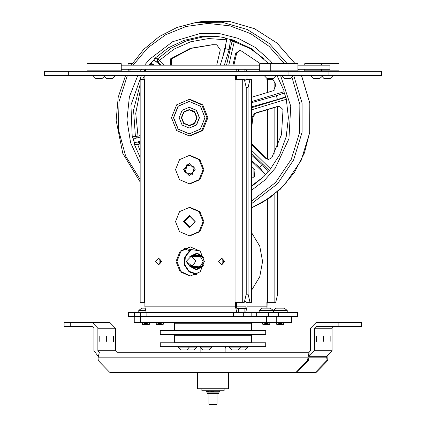 <?xml version="1.0" encoding="UTF-8"?>
<svg xmlns="http://www.w3.org/2000/svg" width="426" height="426" viewBox="0 0 426 426"><rect width="100%" height="100%" fill="white"/><g stroke="black" fill="none" stroke-linecap="round" stroke-linejoin="round"><path stroke-width="0.64" d="M121.272 69.257L259.7 69.257M297.934 69.257L329.974 69.257L329.974 65.205L297.934 65.205M121.272 65.205L259.7 65.205M277.645 191.625L277.645 294.212L275.739 302.316L267.347 302.316L267.347 199.469M272.949 79.39L266.894 79.39L266.894 78.506M246.084 302.316L246.084 306.837L245.717 308.397L236.797 308.397L236.43 306.837L236.43 302.316M250.009 79.39L251.782 79.39L251.782 302.316L250.009 302.316L248.102 294.212L248.102 87.495L250.009 79.39L246.068 79.39L245.195 80.29M245.195 301.416L246.068 302.316L251.622 302.316L251.622 79.39L247.687 79.39M140.127 79.39L144.419 79.39L144.419 302.316L140.127 302.316L140.127 79.39M242.703 302.316L235.929 302.316L235.929 79.39L244.322 79.39L246.228 87.495L246.228 294.212L244.322 302.316L242.703 302.316L242.703 79.39M134.579 312.45L128.38 312.45L128.38 316.502L297.62 316.502L297.62 312.45L134.579 312.45L134.579 316.502M310.692 75.338L310.692 75.748L332.951 75.748L332.951 75.338M310.692 75.748L313.461 78.613L319.622 78.613L321.822 76.701M321.241 75.338L324.016 78.613L330.177 78.613L332.951 75.748M281.613 75.338L281.613 75.748L293.322 75.748L293.322 75.338M281.613 75.748L284.387 78.613L290.548 78.613L293.322 75.748M264.312 75.338L264.312 75.748L276.016 75.748L276.016 75.338M264.312 75.748L267.086 78.613L273.247 78.613L276.016 75.748M93.049 75.338L93.049 75.748L115.308 75.748L115.308 75.338M103.603 75.338L106.378 78.613L112.539 78.613L115.308 75.748M93.049 75.748L95.823 78.613L101.984 78.613L104.178 76.701M166.22 316.502L152.891 316.502M273.21 310.288L276.107 308.168L284.211 308.168L287.241 310.437L273.343 310.437L270.313 308.168L262.208 308.168L259.173 310.437L259.173 312.45M273.343 312.45L273.343 310.437L259.173 310.437M270.238 322.823L269.621 323.877L266.649 324.388L269.754 324.159L269.589 324.607L262.927 324.607L262.762 324.159L265.867 324.388L262.895 323.877L262.278 322.823L266.261 323.52L270.238 322.823L270.084 322.583M163.76 322.823L163.142 323.877L160.171 324.388L163.27 324.159L163.11 324.607L156.443 324.607L156.278 324.159L159.383 324.388L156.411 323.877L155.794 322.823L159.777 323.52L163.76 322.823L163.6 322.583M144.909 308.168L141.826 308.168L138.791 310.437L138.791 312.45M145.181 310.437L138.791 310.437M149.861 322.823L149.244 323.877L146.272 324.388L149.372 324.159L149.206 324.607L142.545 324.607L142.38 324.159L145.484 324.388L142.513 323.877L141.895 322.823L145.878 323.52L149.861 322.823L149.702 322.583M284.137 322.823L283.519 323.877L280.553 324.388L283.652 324.159L283.487 324.607L276.825 324.607L276.66 324.159L279.765 324.388L276.793 323.877L276.176 322.823L280.159 323.52L284.137 322.823L283.982 322.583M134.233 316.502L134.233 322.583L291.767 322.583L291.767 316.502M219.033 392.863L206.967 392.863L206.967 391.893L219.033 391.893L219.033 392.863L218.543 393.352L207.457 393.352L206.967 392.863M209.464 404.7L216.536 404.7L217.02 404.215L208.98 404.215L209.464 404.7M160.314 330.688L265.691 330.688L265.691 334.644L160.309 334.644L160.309 330.688M264.211 342.749L160.309 342.749L160.309 346.705L265.691 346.705L265.691 342.749L264.211 342.749M87.074 326.651L92.41 326.651L93.922 328.206L93.922 350.678L98.113 356.136M94.631 322.599L87.074 322.599M96.127 322.599L96.745 322.599M361.685 322.599L361.685 326.651L361.914 322.599L316.028 322.599L310.575 328.206L310.575 350.678L309.063 352.233L174.788 352.233M338.148 322.599L338.148 326.651L347.935 326.651L347.935 322.599M92.41 322.599L109.972 322.599L115.425 328.206L97.858 328.206L92.41 322.599L64.086 322.599L64.086 326.651L92.41 326.651M197.467 372.5L197.467 388.714L228.533 388.714L228.533 372.5M201.855 388.714L201.855 390.727L224.145 390.727L224.145 388.714M207.419 390.951L207.419 391.76L206.914 391.76L206.929 390.951L208.665 390.951L208.665 391.76L210.194 391.76L210.194 390.951L219.763 390.951L219.763 391.76L212.665 391.76L212.665 390.951M211.333 390.951L211.333 391.76L210.194 391.76M206.237 391.76L206.914 391.76L206.914 390.951L206.237 390.951L206.237 391.76M250.424 323.233L251.505 323.233L251.505 330.038L174.495 330.038L174.495 323.233L250.424 323.233M174.511 335.294L251.505 335.294L251.505 342.105L174.495 342.105L174.495 335.294L175.145 334.644M199.986 346.705L199.986 347.115L211.695 347.115L211.695 346.705M199.986 347.115L202.76 349.98L208.921 349.98L211.695 347.115M229.151 346.705L229.151 347.115L248.017 347.115L248.017 346.705M229.151 347.115L231.925 349.98L238.086 349.98L240.86 346.705M238.587 349.687L239.087 349.98L245.248 349.98L248.017 347.115M225.157 347.115L226.014 347.115L226.014 346.705M177.983 346.705L177.983 347.115L196.849 347.115L196.849 346.705M187.413 349.687L187.914 349.98L194.075 349.98L196.849 347.115M177.983 347.115L180.752 349.98L186.913 349.98L189.687 346.705M226.68 39.815L208.596 38.574L190.736 41.721L174.085 49.081L159.569 60.242L157.753 58.772L154.659 58.538L168.302 47.84L183.862 40.411L200.614 36.604L217.766 36.599L223.756 37.509L225.817 38.356L226.435 39.24L225.232 38.244M189.192 125.42L183.867 123.146L181.662 117.667L183.867 112.187L189.192 109.919L194.517 112.187L196.727 117.667L194.517 123.146L189.192 125.42M283.913 63.176L269.062 46.349L250.728 33.67L229.976 25.88L208.016 23.435L186.119 26.471L165.576 34.815L147.566 47.984L133.152 65.205M301.422 75.338L309.793 103.321L309.691 132.603L301.118 160.522L284.85 184.554L269.525 197.957L251.782 207.739L262.964 202.185L280.34 189.176L294.403 172.471L304.436 152.934L309.915 131.57L309.872 103.326L301.491 75.338M251.782 190.097L264.546 180.31L275.244 168.174L288.913 138.754L290.772 106.196L280.532 75.338L290.772 106.196L288.913 138.754L275.244 168.174L264.546 180.31L251.782 190.097M190.108 266.356L196.375 269.551L201.945 267.177L204.251 261.442L201.945 255.712L196.375 253.337L190.161 256.463M197.6 273.875L196.487 273.929L189.059 271.314L184.74 264.567L185.342 256.511L190.614 250.52M190.539 256.404L197.323 253.731L203.165 258.177L202.669 265.638L196.301 269.227L190.433 266.356M189.495 250.733L184.703 257.166L184.559 265.27L189.123 271.879L196.604 274.413M190.177 276.037L180.145 271.761L175.991 261.442L180.145 251.127L190.177 246.851L200.204 251.127L204.358 261.442L200.204 271.761L190.177 276.037M190.651 246.862L180.933 251.303L176.95 261.442L180.933 271.586L190.651 276.027M189.309 183.835L179.564 179.676L175.523 169.649L179.564 159.617L189.309 155.458L199.059 159.617L203.101 169.649L199.059 179.676L189.309 183.835L190.177 183.835L199.922 179.676L203.963 169.649L199.922 159.617L190.177 155.458L189.309 155.458M189.309 235.812L179.564 231.659L175.523 221.626L179.564 211.594L189.309 207.441L199.059 211.594L203.101 221.626L199.059 231.659L189.309 235.812L190.177 235.812L199.922 231.659L203.963 221.626L199.922 211.594L190.177 207.441L189.309 207.441M189.219 133.881L178.079 129.131L173.462 117.667L178.079 106.202L189.219 101.457L200.364 106.202L204.975 117.667L200.364 129.131L189.219 133.881M189.314 133.881L178.233 129.099L173.654 117.667L178.233 106.239L189.314 101.457M189.219 135.91L176.684 130.564L171.492 117.667L176.684 104.769L189.219 99.428L201.754 104.769L206.945 117.667L201.754 130.564L189.219 135.91L190.177 135.91L202.707 130.564L207.899 117.667L202.707 104.769L190.177 99.428L189.219 99.428M189.219 125.776L183.649 123.402L181.343 117.667L183.649 111.937L189.219 109.562L194.788 111.937L197.1 117.667L194.788 123.402L189.219 125.776M189.219 128.045L182.088 125.004L179.133 117.667L182.088 110.334L189.219 107.293L196.349 110.334L199.304 117.667L196.349 125.004L189.219 128.045L196.54 125.004L199.496 117.667L196.54 110.334L189.314 107.293M187.136 164.958L194.325 166.939L192.403 174.335L185.214 172.354L187.136 164.958M184.506 221.626L189.767 216.211L195.033 221.626L189.767 227.042L184.506 221.626M194.235 111.42L189.272 109.594L183.723 111.958L181.423 117.667L183.723 123.38L189.272 125.745L194.235 123.918M140.127 84.359L133.546 110.078L135.393 136.613L132.214 136.687L132.88 137.88L135.122 138.381L140.127 137.129M137.886 75.338L129.424 96.803L126.927 119.823L130.585 142.678L140.127 163.659L130.585 142.678L126.927 119.823L129.424 96.803L137.886 75.338M269.977 60.487L255.398 47.51L238.288 38.383L219.587 33.595L200.316 33.414L219.587 33.595L238.288 38.383L255.398 47.51L269.977 60.487L272.267 63.176L269.977 60.487M284.201 92.676L286.208 98.539L288.407 117.603L286.208 136.666L279.738 154.675L269.354 170.624L268.151 171.401L263.763 176.684L251.782 186.327M196.413 253.337L201.983 255.712L204.294 261.442L201.983 267.177L196.413 269.551M219.193 36.774L202.462 37.051L186.167 40.955L171.034 48.303L157.679 58.847L159.569 60.242L157.961 61.786L161.459 65.205M251.782 203.516L277.47 183.867L293.62 159.979L302.093 132.214L302.109 103.113L293.668 75.338M286.773 63.176L269.259 43.463L247.149 29.469L222.154 22.258L196.194 22.402L176.966 27.472L159.212 36.599L143.732 49.363L131.219 65.205M294.616 63.176L276.932 43.026L254.519 28.696L229.129 21.3L202.739 21.422L229.151 21.3L254.562 28.696L276.991 43.026L294.685 63.176M251.782 200.992L275.585 182.477L291.24 159.409L299.579 132.614L299.851 104.476L292.039 77.516M127.411 75.338L118.992 101.66L118.385 129.366L125.638 156.049L140.127 179.41M125.638 75.338L118.242 97.245L116.16 120.329L122.81 153.339L140.127 181.961M251.782 232.953L259.769 246.159L262.56 261.442L259.769 276.73L251.782 289.936M189.863 266.356L192.344 266.356L195.997 260.803L191.104 256.367L186.173 261.442L189.863 266.356L186.407 261.442L192.344 266.356L197.494 266.356M221.69 264.605L218.618 261.442L221.69 258.284L224.763 261.442L221.69 264.605M158.658 264.605L155.586 261.442L158.658 258.284L161.731 261.442L158.658 264.605M189.309 163.568L195.22 169.649L189.309 175.725L183.404 169.649L189.309 163.568M189.309 215.545L195.22 221.626L189.309 227.702L183.404 221.626L189.309 215.545M189.767 175.709L184.213 171.14L186.977 164.393L189.767 163.584M153.083 65.205L152.252 64.725L152.961 65.205M200.316 33.414L172.69 41.711L149.526 59.289L172.69 41.711L200.316 33.414M264.093 58.863L250.158 48.575L234.247 41.743L232.356 40.348L232.095 40.699L230.429 40.225L230.647 39.485L230.317 39.458L231.653 39.464L251.5 48.713L268.146 63.176M132.214 136.687L130.958 105.068L141.507 75.338M170.363 65.205L170.565 58.825L190.459 48.287L212.553 44.655L216.712 44.778L220.306 49.773L216.701 65.205M213.027 44.655L191.183 48.362L171.513 58.825L171.311 65.205M251.782 121.303L251.942 117.15L254.764 113.22L279.115 105.983L283.029 109.588L281.495 134.675L271.777 157.732L268.486 159.553L265.776 158.44L251.782 144.765M203.937 257.932L197.27 253.049L189.82 256.543M140.127 90.967L135.75 113.375L138.162 137.662M253.103 168.419L253.103 177.461M267.847 79.39L267.847 78.613M267.847 302.316L268.023 308.168M267.347 302.316L266.894 302.316L266.932 308.168M277.645 106.543L277.645 146.544M195.06 274.317L195.955 274.77M195.475 274.978L193.638 274.051M246.084 75.338L246.084 79.39L246.537 79.39M247.037 79.39L247.037 75.338M246.734 71.286L245.717 69.257M247.037 302.316L247.037 306.837L245.717 312.45M189.788 266.026L189.788 265.276L192.27 265.276L192.27 266.026M189.788 265.276L192.27 265.276M192.323 256.367L192.887 255.366L199.709 255.366L203.122 261.442L199.709 267.523L192.887 267.523L192.232 266.356M195.944 255.366L195.38 256.367M195.289 266.356L195.944 267.523M223.938 259.29L223.655 261.442L223.938 263.598M177.019 262.901L177.019 259.988M160.911 259.29L160.623 261.442L160.911 263.598M222.164 258.321L222.164 264.567M159.138 258.321L159.138 264.567M235.78 71.286L236.797 69.257M235.477 75.338L235.477 79.39L235.929 79.39M236.43 79.39L236.43 75.338M235.929 302.316L235.477 302.316L235.477 306.837L236.797 312.45M144.419 79.39L144.872 79.39L144.872 75.338M145.181 71.286L146.193 69.257M144.419 302.316L144.872 302.316L144.872 306.837L146.193 312.45M189.767 227.686L184.032 221.626L189.767 215.561M199.98 250.903L184.58 248.502M184.112 248.763L190.044 250.866M189.921 125.745L189.272 125.745M251.782 155.383L262.246 164.66L268.013 171.561M265.345 174.506L259.535 167.599L251.782 160.724M220.242 65.205L225.338 48.644L226.435 39.24M152.322 63.905L150.745 63.272L150.266 63.82L152.524 63.932L154.366 65.205M150.266 63.82L148.562 65.205M154.659 58.538L153.983 59.725L155.234 60.998L157.359 61.333L157.961 61.786M136.032 142.279L134.243 142.54L134.467 143.237L136.032 142.279L139.222 141.943L140.127 143.77M140.127 157.46L134.515 144.702L134.467 143.237M140.127 141.666L139.222 141.943M149.526 59.289L144.552 65.205L149.526 59.289M141.634 69.257L140.308 71.286L141.634 69.257M276.916 75.338L283.902 90.525L284.174 92.687M251.782 167.125L254.924 170.198L254.546 176.401L251.782 178.387M144.057 71.286L145.463 69.257M268.71 171.167L268.103 171.289M251.782 153.472L269.344 170.64M140.127 141.325L136.24 142.268M132.88 137.88L134.243 142.54M155.234 60.998L160.538 65.205M153.983 59.725L150.729 63.256L152.524 63.932M230.429 40.225L229.172 49.592L224.364 65.205M226.504 65.205L232.085 41.343L234.247 41.743M232.095 40.699L232.085 41.343M226.211 38.447L226.595 39.277M230.317 39.458L225.711 38.345M251.782 102.623L276.341 95.69L284.296 93.006M285.409 96.894L277.459 99.572L251.782 106.83M251.782 107.687L285.596 97.4M232.91 65.205L235.626 53.564L239.46 50.46L241.041 50.8L260.03 63.421M239.934 50.492L236.574 53.564L233.853 65.205M272.48 78.613L275.931 84.896L273.529 90.605L251.782 97.219M279.589 106.01L255.712 113.22L252.89 117.15L251.782 127.172M265.776 158.44L266.724 158.44L251.782 143.844M266.724 158.44L268.96 159.526M288.935 75.338L328.084 75.338L328.084 71.286L288.935 71.286L288.935 75.338L68.336 75.338L68.336 71.286L44.464 71.286L44.464 75.338L68.336 75.338M328.084 75.338L381.536 75.338L381.536 71.286L328.084 71.286M288.935 71.286L68.336 71.286M128.066 70.572L128.066 69.257M128.066 65.205L128.066 63.666L132.214 63.666M132.534 63.176L128.732 63.176L128.066 63.666M321.774 71.286L321.609 70.796L338.915 70.796L338.244 71.286M321.609 69.257L321.609 70.796L304.728 70.796L305.394 71.286M338.915 70.796L338.915 63.666L321.609 63.666L321.609 65.205M321.774 63.176L305.394 63.176L304.728 63.666L321.609 63.666L321.774 63.176L338.244 63.176L338.915 63.666M304.728 70.796L304.728 69.257M304.728 65.205L304.728 63.666M297.268 71.286L297.934 70.796L270.249 70.796L270.414 71.286M259.7 70.796L259.7 63.666L270.249 63.666L270.249 70.796L259.7 70.796L260.366 71.286M297.934 70.796L297.934 63.666L270.249 63.666L270.414 63.176L260.366 63.176L259.7 63.666M297.934 63.666L297.268 63.176L270.414 63.176M104.13 71.286L103.971 70.796L87.085 70.796L87.756 71.286M120.606 71.286L121.272 70.796L103.971 70.796L103.971 63.666L121.272 63.666L120.606 63.176L87.756 63.176L87.085 63.666L103.971 63.666L104.13 63.176M87.085 70.796L87.085 63.666M121.272 70.796L121.272 63.666M263.87 322.583L268.652 322.583M262.847 322.583L266.261 323.169L269.669 322.583M262.278 322.823L262.432 322.583M266.649 324.388L269.541 323.92M262.975 323.92L265.867 324.388M269.402 324.388L269.695 323.835M262.821 323.835L263.114 324.388M157.386 322.583L162.168 322.583M156.369 322.583L159.777 323.169L163.185 322.583M155.794 322.823L155.948 322.583M160.171 324.388L163.057 323.92M156.491 323.92L159.383 324.388M162.918 324.388L163.217 323.835M156.337 323.835L156.63 324.388M143.487 322.583L148.269 322.583M142.47 322.583L145.878 323.169L149.286 322.583M141.895 322.823L142.05 322.583M146.272 324.388L149.159 323.92M142.593 323.92L145.484 324.388M149.02 324.388L149.313 323.835M142.438 323.835L142.731 324.388M277.768 322.583L282.55 322.583M276.746 322.583L280.159 323.169L283.567 322.583M276.176 322.823L276.33 322.583M280.553 324.388L283.439 323.92M276.873 323.92L279.765 324.388M283.301 324.388L283.594 323.835M276.719 323.835L277.012 324.388M330.171 336.215L330.171 341.407L330.171 336.215M113.513 336.215L113.513 341.407L113.513 336.215M316.422 336.215L316.422 341.407L316.422 336.215M99.769 336.215L99.769 341.407L99.769 336.215M323.297 336.215L323.297 341.407L323.297 336.215M106.644 336.215L106.644 341.407L106.644 336.215M295.532 372.5L297.156 372.217L308.419 360.625L309.063 356.29L309.063 352.233L307.465 360.625L296.203 372.217L295.532 372.5L110.259 372.5L109.594 372.217L98.326 360.625L98.049 357.845L99.37 352.233L97.858 350.678L115.425 350.678L116.937 352.233L122.837 352.233M327.951 359.938L326.992 359.938L326.715 360.625L315.453 372.217L314.787 372.5L316.406 372.217L327.674 360.625L327.887 356.136M296.485 372.5L314.787 372.5M326.992 359.938L326.63 356.29L309.063 356.29L314.516 350.678L314.516 328.206L316.028 326.651L338.148 326.651M333.59 326.651L332.078 328.206L332.078 350.678L326.63 356.29L309.063 356.29M361.685 326.651L347.935 326.651M97.858 328.206L97.858 350.678M115.425 328.206L115.425 350.678M309.063 352.233L116.937 352.233M207.419 391.76L208.665 391.76M211.333 391.76L212.665 391.76M208.665 390.951L210.194 390.951M208.921 390.951L208.921 391.76M267.347 158.941L267.347 109.679M267.347 92.485L267.347 79.39M274.12 81.425L274.12 90.365M274.12 107.618L274.12 153.802M274.12 194.565L274.12 302.316M247.037 306.837L266.894 306.837M244.098 71.286L244.098 69.257M246.228 87.495L248.102 87.495M248.102 294.212L246.228 294.212M244.098 312.45L244.098 308.397M236.43 306.837L246.084 306.837M189.82 266.346L196.487 269.876L203.937 264.956M238.411 69.257L238.411 71.286M238.411 308.397L238.411 312.45M144.872 306.837L235.477 306.837M146.842 316.502L146.842 312.45M233.507 312.45L233.507 316.502M243.294 316.502L243.294 312.45M278.3 316.502L278.3 312.45M268.513 312.45L268.513 316.502M297.391 312.45L297.391 316.502M256.692 316.502L256.692 312.45M251.798 312.45L251.798 316.502M251.782 185.688L263.902 176.54M262.246 164.66L259.535 167.599M226.707 40.177L222.803 56.882M151.853 65.205L152.178 64.805L149.063 64.598M152.252 64.725L152.977 64.219M157.679 58.847L157.359 61.333M164.495 65.205L159.574 60.391M138.471 142.13L137.689 144.595L134.515 144.702M136.565 138.056L135.393 136.613L137.774 136.139M140.127 135.537L137.902 136.214M138.141 142.417L140.037 143.812L140.127 144.26M251.782 161.39L265.281 174.58M140.01 143.919L137.689 144.595L140.127 150.868M144.749 75.338L142.497 79.39M234.604 40.427L234.353 41.716M133.04 137.843L134.387 142.534M154.185 59.699L150.9 63.256M225.338 48.644L229.172 49.592M276.341 95.69L277.459 99.572M235.626 53.564L236.574 53.564M170.187 65.029L171.13 65.029M170.565 58.825L171.513 58.825M232.356 40.348L232.985 39.884M284.004 91.75L251.782 101.558M251.782 109.791L286.373 99.263M228.751 65.205L234.225 41.791M269.211 170.501L269.812 170.075M270.691 168.978L251.782 150.5M277.997 106.149L278.945 106.149M254.764 113.22L255.712 113.22M251.942 117.15L252.89 117.15M299.403 71.286L298.301 69.257M130.654 69.257L129.509 71.286M266.479 316.502L266.479 322.583M140.426 316.502L140.426 322.583M276.266 316.502L276.266 322.583M291.544 316.502L291.544 322.583M316.406 372.217L315.453 372.217M326.715 360.625L327.674 360.625M326.992 357.845L308.696 357.845M297.156 372.217L296.203 372.217M307.465 360.625L308.419 360.625M308.696 359.938L307.742 359.938M70.285 326.651L70.285 322.599M307.742 357.845L98.049 357.845M332.078 328.206L314.516 328.206M314.516 350.678L332.078 350.678M213.293 390.951L213.293 391.76M200.273 256.367L191.104 256.367M200.273 266.516L198.734 266.516M238.64 69.257L238.64 71.286M238.64 312.45L238.64 308.397M140.644 312.45L140.644 316.502M189.921 109.594L189.272 109.594M196.194 22.402L202.739 21.422M128.796 69.257L127.683 71.286M299.467 71.286L298.37 69.257M287.241 310.437L287.241 312.45M208.98 393.352L208.98 404.215M217.02 393.352L217.02 404.215M175.145 322.583L174.495 323.233M250.855 322.583L251.505 323.233M250.855 330.688L251.505 330.038M175.145 330.688L174.495 330.038M250.855 334.644L251.505 335.294M250.855 342.749L251.505 342.105M175.145 342.749L174.495 342.105M225.157 352.233L225.157 346.705M200.843 352.233L200.843 348.42M225.157 348.42L226.014 347.115"/></g></svg>
